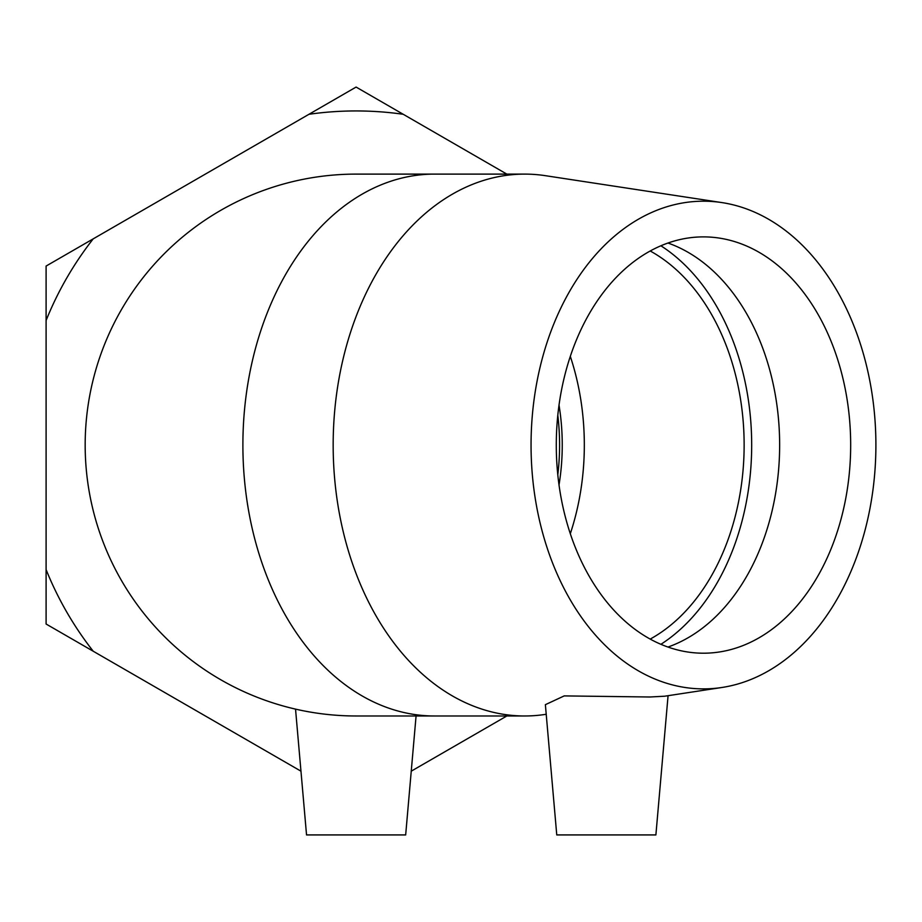 <?xml version="1.0" encoding="UTF-8"?>
<svg xmlns="http://www.w3.org/2000/svg" width="922" height="922" viewBox="0 0 922 922"><rect width="100%" height="100%" fill="white"/><g stroke="black" fill="none" stroke-linecap="round" stroke-linejoin="round"><path stroke-width="1.38" d="M506.835 174.108L356.099 87.071L46.1 266.055L46.1 624.021L300.964 771.172M411.247 771.172L506.835 715.979M46.1 320.464A334.098 334.098 0 0 1 93.214 238.856M93.214 651.22A334.098 334.098 0 0 1 46.1 569.612M308.985 114.282A334.098 334.098 0 0 1 403.225 114.282M650.206 250.991A208.153 147.186 -90 0 1 744.135 445.038A208.153 147.186 -90 0 1 650.206 639.084M570.303 356.376A208.153 147.186 -90 0 1 570.303 533.7M559.02 484.96A176.932 125.115 90 0 0 559.02 405.115M356.192 174.108A270.941 270.941 0 0 0 85.17 444.992A270.941 270.941 0 0 0 356.099 715.979L434.469 715.979A270.941 191.58 -90 0 1 242.889 444.992A270.941 191.58 -90 0 1 434.539 174.108M721.961 687.478A243.846 172.426 -90 0 1 703.474 688.884A243.846 172.426 -90 0 1 531.303 431.957A243.846 172.426 -90 0 1 721.961 202.598A243.846 172.426 -90 0 1 875.9 445.038A243.846 172.426 -90 0 1 721.961 687.478L664.67 696.214L649.906 696.997L564.218 695.903L545.375 704.673L556.761 834.929L655.888 834.929L668.07 695.695M546.216 714.273L545.282 714.412A270.941 191.58 -90 0 1 524.745 715.979A270.941 191.58 -90 0 1 333.165 445.038A270.941 191.58 -90 0 1 524.745 174.108A270.941 191.58 -90 0 1 545.282 175.664L721.961 202.598M524.745 715.979L434.469 715.979M660.901 245.782A218.837 154.735 -90 0 1 751.684 445.038A218.837 154.735 -90 0 1 660.901 644.305M667.966 243.028A208.153 147.186 -90 0 1 779.643 445.038A208.153 147.186 -90 0 1 667.966 647.048M703.474 653.202A208.153 147.186 -90 0 1 556.289 445.038A208.153 147.186 -90 0 1 703.474 236.885A208.153 147.186 -90 0 1 850.672 445.038A208.153 147.186 -90 0 1 703.474 653.202M295.536 709.122L306.542 834.929L405.668 834.929L416.076 715.979M557.798 415.28A176.932 125.115 -90 0 1 559.585 445.038A176.932 125.115 -90 0 1 557.798 474.795M524.745 174.108L356.099 174.108"/></g></svg>
